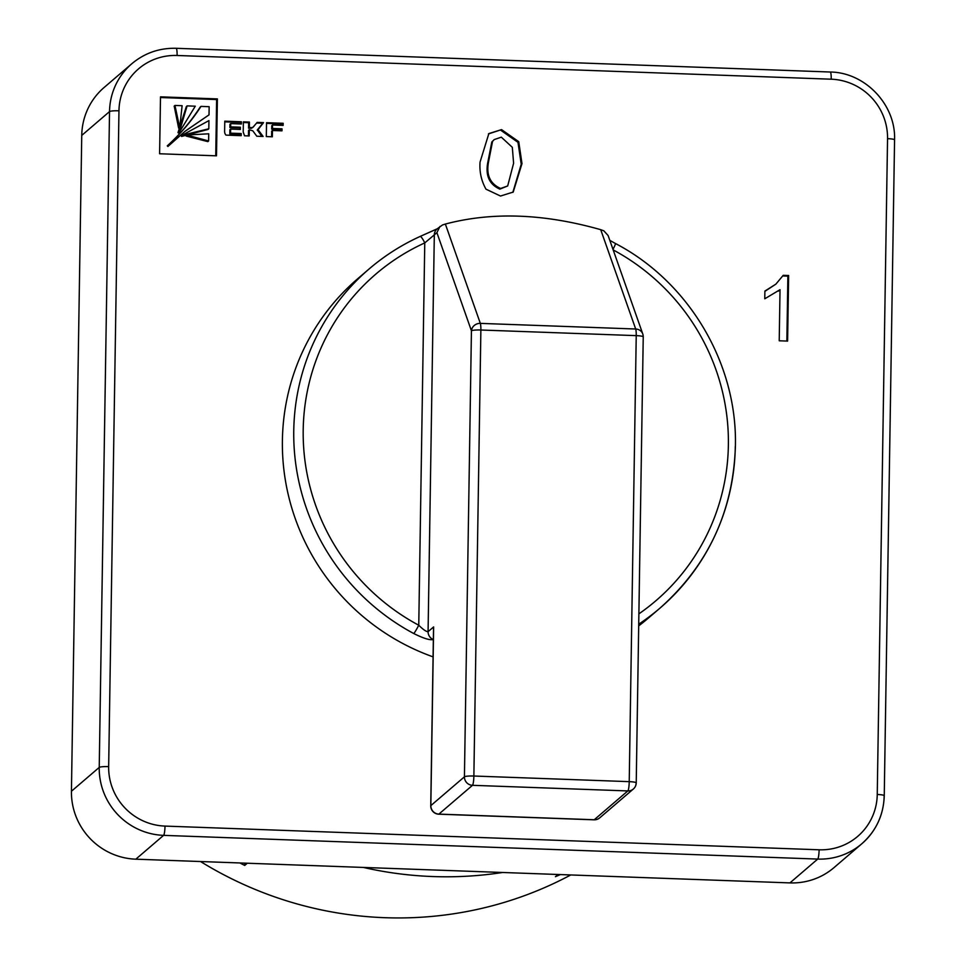 <?xml version="1.0" encoding="UTF-8"?>
<svg xmlns="http://www.w3.org/2000/svg" width="966" height="966" viewBox="0 0 966 966"><rect width="100%" height="100%" fill="white"/><g stroke="black" fill="none" stroke-linecap="round" stroke-linejoin="round"><path stroke-width="1.45" d="M445.362 224.052L480.331 323.381L635.688 329.008L600.719 229.679C543.93 213.571 492.141 211.687 445.362 224.052L442.5 224.969L437.103 228.894L420.077 236.465C401.542 244.905 384.553 255.736 369.097 268.971A223.412 218.847 -130.6 0 1 420.005 236.513A8.271 1.606 65.5 0 1 420.077 236.465A8.271 1.606 65.5 0 1 424.762 242.913L434.314 234.871L428.083 631.692C426.175 631.679 423.072 629.518 418.761 625.231A8.271 0.616 118.1 0 1 413.762 633.539A223.412 218.847 -130.6 0 1 293.761 430.558A223.412 218.847 -130.6 0 1 369.097 268.971L357.734 278.715A223.412 218.847 49.4 0 0 282.398 440.303A223.412 218.847 49.4 0 0 433.082 656.868M437.212 228.797L422.818 235.233M600.719 229.679L603.835 230.814L608.121 235.547L642.776 333.97A8.271 7.656 -19.4 0 1 643.163 336.699M253.829 126.498L252.162 127.645L249.337 127.548L249.421 122.066L243.372 121.849L243.215 132.016L244.531 135.783L249.204 135.952L249.3 129.782L252.802 130.808L256.823 136.23L263.114 136.46L258.067 129.673L263.525 122.622L257.185 122.392L252.669 127.597M266.531 122.694L266.314 136.568L272.34 136.786L272.448 130.495L281.987 130.845L282.024 128.828L272.472 128.478L272.533 125.012L283.147 125.399L283.171 123.298L266.531 122.694M159.607 153.763L216.493 155.828L217.386 98.906L160.501 96.842L159.607 153.763M485.983 189.179C481.31 180.787 479.329 171.755 480.054 162.083L488.856 133.586L501.547 129.613L518.742 141.676L521.99 163.604L513.224 192.053L500.497 196.038L485.983 189.179M230.62 129.07L240.365 129.432L240.389 127.222L230.657 126.872L230.717 123.6L241.391 123.986L241.428 121.776L224.776 121.173L224.619 131.34A6.351 6.231 49.4 0 0 224.993 133.586L225.754 134.914A0.64 0.628 49.4 0 0 226.213 135.119L241.198 135.663L241.234 133.549L230.56 133.163L230.62 129.07L229.872 129.722L229.799 133.815L230.56 133.163M788.63 275.503L787.604 341.095L779.224 340.781L780.021 289.679L764.77 298.796L764.891 291.056L775.879 284.137L783.233 275.31L788.63 275.503L787.882 276.155L786.855 341.058M557.986 874.496L555.426 876.693A376.486 368.795 49.4 0 0 560.34 874.58M502.574 872.491A376.486 368.795 -130.6 0 1 363.409 867.444M570.773 874.955A376.486 368.795 -130.6 0 1 200.554 861.539M239.894 862.964A376.486 368.795 49.4 0 0 244.724 865.427L247.284 863.23M135.82 859.185L789.934 882.9L817.719 859.076L163.604 835.361L135.82 859.185A66.195 64.843 -130.6 0 1 71.436 791.239L99.232 767.415L109.532 111.585L81.748 135.409L71.436 791.239M81.748 135.409A66.195 64.843 -130.6 0 1 104.062 87.532L131.847 63.708A66.195 64.843 -130.6 0 0 109.532 111.585A8.271 1.111 0.9 0 1 118.963 110.8L108.663 766.618A57.924 56.74 49.4 0 0 165.005 826.087L819.108 849.79A57.924 56.74 49.4 0 0 877.249 794.487L887.549 138.657A57.924 56.74 49.4 0 0 831.219 79.2L177.104 55.485A57.924 56.74 49.4 0 0 118.963 110.8M884.156 795.863A66.195 64.843 -130.6 0 1 861.841 843.741L834.056 867.577A66.195 64.843 -130.6 0 1 789.934 882.9M413.762 633.539C423.555 638.405 430.027 640.398 433.154 639.504L433.348 639.335M638.695 625.883A223.412 218.847 49.4 0 0 648.584 617.902L659.947 608.157A223.412 218.847 -130.6 0 1 638.731 624.181M433.154 639.504A8.271 8.102 49.4 0 1 428.083 631.692L433.637 626.922L433.601 629.699M439.928 226.479L436.898 232.661L434.314 234.871A8.271 8.102 49.4 0 1 437.103 228.894M433.637 626.922L430.836 805.62L464.429 776.809L471.432 330.795A8.271 1.111 0.9 0 1 480.875 330.01L473.871 776.024L629.228 781.651L636.232 335.637L480.875 330.01A8.271 1.232 92.1 0 0 480.331 323.381A8.271 7.656 160.6 0 0 471.432 330.795L436.898 232.661M643.235 336.856A8.271 1.111 0.9 0 0 636.232 335.637A8.271 1.232 92.1 0 0 635.688 329.008A8.271 7.656 -19.4 0 1 642.776 333.97A8.271 8.271 0 0 1 643.235 336.856L636.232 782.871A8.271 1.111 0.9 0 0 629.228 781.651A8.271 1.232 92.1 0 1 627.828 790.937L472.483 785.31L438.878 814.109L594.235 819.748L627.828 790.937A8.271 8.102 -130.6 0 0 633.346 789.017A8.271 8.271 0 0 0 636.232 782.871M615.294 243.589A8.271 0.616 118.1 0 1 615.463 243.517A8.271 0.616 118.1 0 1 612.999 249.385M244.76 863.145L244.724 865.427M488.47 133.912L501.547 129.613M500.786 130.265L517.981 142.328L521.229 164.256L521.99 163.604M521.229 164.256L512.837 192.379M494.242 139.575L491.803 142.002L487.685 163.012C485.415 175.8 489.472 184.506 499.857 189.119L507.681 185.955L513.598 163.278L512.318 147.315L501.33 137.172L494.242 139.575L492.563 141.35L488.446 162.36C486.164 175.148 490.233 183.854 500.617 188.467L507.681 185.955M491.803 142.002L492.563 141.35M487.685 163.012L488.446 162.36M499.857 189.119L500.617 188.467M240.462 135.638L240.474 134.202L229.799 133.815M240.474 134.202L241.234 133.549M240.643 123.962L240.667 122.428L224.776 121.849M240.667 122.428L241.428 121.776M239.616 129.396L239.64 127.874L229.908 127.524L229.956 124.252L230.717 123.6M229.908 127.524L230.657 126.872M239.64 127.874L240.389 127.222M778.355 291.152L780.021 289.679M764.891 291.346L775.879 284.137M782.871 275.974L787.882 276.155M215.744 155.804L216.626 99.558L160.489 97.518M216.626 99.558L217.386 98.906M174.955 105.451L179.724 127.741L182.115 105.705L174.955 105.451L174.194 106.103L178.613 128.043L179.29 128.164M187.114 105.886L179.241 132.378L195.277 106.188L187.114 105.886L186.353 106.538L178.046 132.511L179.338 132.342M167.263 145.878L168.012 145.226L168.639 145.83L185.17 131.171L209.018 114.869L209.151 106.683L200.988 106.393L200.228 107.045C190.978 121.402 179.99 134.346 167.263 145.878L168.579 145.878M184.784 131.521L209.018 114.869M181.33 135.783L182.091 135.143L181.729 136.399L208.052 129.432L208.801 128.792L208.934 120.605L181.994 135.288L208.801 128.792M186.124 135.385L186.209 136.073L207.859 141.628L208.62 140.976L208.728 133.791L186.643 135.035L208.62 140.976M200.988 106.393C191.739 120.75 180.751 133.694 168.012 145.226M282.398 125.375L282.422 123.938L266.519 123.37M282.422 123.938L283.171 123.298M281.239 130.808L281.263 129.48L271.712 129.13L271.772 125.665L272.533 125.012M271.712 129.13L272.472 128.478M281.263 129.48L282.024 128.828M271.603 136.761L271.688 131.147L272.448 130.495M248.455 135.928L248.54 130.434L249.3 129.782M253.068 127.138L251.401 128.297L248.576 128.2L248.66 122.718L243.36 122.525M248.66 122.718L249.421 122.066M248.576 128.2L249.337 127.548M251.401 128.297L252.162 127.645M261.834 136.411L257.318 129.927L262.764 123.274L256.642 123.056M262.764 123.274L263.525 122.622M735.295 446.57A223.412 218.847 -130.6 0 1 659.947 608.157C708.078 565.351 733.23 511.437 735.392 446.401C737.565 363.892 689.084 281.903 615.463 243.517L609.824 240.365M638.888 613.857A215.128 210.745 49.4 0 0 728.376 445.181A215.128 210.745 49.4 0 0 613.181 249.916M418.761 625.231L424.762 242.913A215.128 210.745 49.4 0 0 303.203 429.773A215.128 210.745 49.4 0 0 418.761 625.231M165.005 826.087A8.271 1.232 92.1 0 1 163.604 835.361A66.195 64.843 -130.6 0 1 99.232 767.415A8.271 1.111 0.9 0 1 108.663 766.618M877.249 794.487A8.271 1.111 0.9 0 1 884.252 795.694C883.612 815.002 876.138 831.026 861.841 843.741A66.195 64.843 -130.6 0 1 817.719 859.076A8.271 1.232 92.1 0 0 819.108 849.79M464.429 776.809A8.271 1.111 0.9 0 1 473.871 776.024A8.271 1.232 92.1 0 1 472.483 785.31A8.271 8.102 -130.6 0 1 464.429 776.809M636.135 783.04A8.271 8.102 -130.6 0 1 633.346 789.017L599.753 817.828A8.271 8.102 -130.6 0 1 594.235 819.748A8.271 1.232 92.1 0 1 594.066 819.82L438.709 814.181A8.271 1.232 92.1 0 0 438.878 814.109A8.271 8.102 -130.6 0 1 430.836 805.62A8.271 1.111 -179.1 0 0 430.739 805.789A8.271 8.271 0 0 0 438.709 814.181A8.271 1.232 92.1 0 1 438.54 814.097M599.753 817.828A8.271 8.271 0 0 1 594.066 819.82A8.271 1.232 92.1 0 1 593.897 819.736M186.209 136.073L186.969 135.421M185.895 135.783L186.643 135.131M185.883 135.687L186.643 135.035M181.729 136.399L182.489 135.747M181.572 136.435L182.333 135.783M181.234 135.94L181.994 135.288M178.046 132.511L178.807 131.859M178.481 133.03L179.241 132.378M178.01 132.668L178.758 132.028M178.613 128.043L179.362 127.391M178.976 128.393L179.724 127.741M178.879 128.381L179.64 127.729M257.318 129.927L258.079 129.287M257.306 130.313L258.067 129.673M175.969 48.372A8.271 1.232 92.1 0 1 176.138 48.3A8.271 1.232 92.1 0 1 177.104 55.485M887.549 138.657A8.271 1.111 0.9 0 1 894.564 139.877L884.252 795.694M830.084 72.088A8.271 1.232 92.1 0 1 830.253 72.015A8.271 1.232 92.1 0 1 831.219 79.2M433.529 628.323L430.739 805.789M185.991 135.457L186.752 134.805M167.879 146.482L168.639 145.83M178.613 132.97L179.374 132.318M179.193 128.321L179.954 127.669M894.564 139.877C896.001 104.871 865.222 72.39 830.253 72.015L176.138 48.3C159.378 47.902 144.622 53.033 131.847 63.708"/></g></svg>

